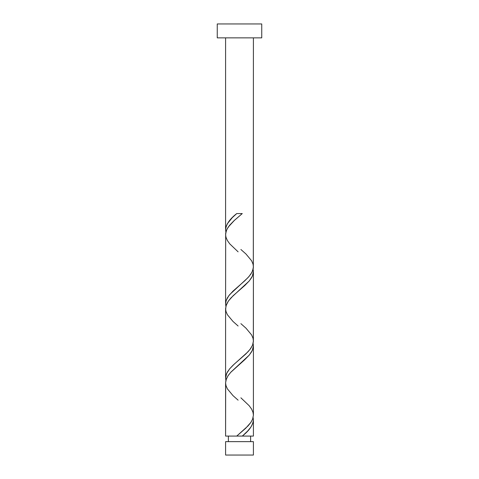 <?xml version="1.0" encoding="UTF-8"?>
<svg xmlns="http://www.w3.org/2000/svg" width="479" height="479" viewBox="0 0 479 479"><rect width="100%" height="100%" fill="white"/><g stroke="black" fill="none" stroke-linecap="round" stroke-linejoin="round"><path stroke-width="0.72" d="M225.591 441.644L225.591 455.05L253.409 455.05L253.409 441.644L225.591 441.644L253.409 441.644L253.409 455.05L225.591 455.05L225.591 441.644M228.375 436.082L228.375 441.644L228.375 436.082M250.625 441.644L250.625 436.082L250.625 441.644M217.25 23.95L217.25 37.859L261.75 37.859L261.75 23.95L217.25 23.95L217.25 37.859L261.75 37.859L261.75 23.95L217.25 23.95M225.98 232.537L225.591 229.752L225.591 37.859L225.591 229.752L226.052 226.723L227.393 223.687L232.315 217.616L236.734 213.574L242.266 213.574L233.98 220.759L229.561 225.334L226.932 229.261L225.681 233.177L225.591 303.925L226.19 300.447L228.752 295.806L232.944 291.172L244.823 280.742L248.942 276.575L251.894 272.395L253.313 268.222L253.409 37.859L253.337 265.677M243.422 435.07L242.266 436.082L253.409 436.082L253.409 419.897L252.948 422.933L250.984 426.975L247.679 431.022L243.422 435.07M253.02 342.952L253.409 345.73L253.409 415.173L252.595 419.221L250.745 422.592L247.99 425.963L236.734 436.082L225.591 436.082L236.734 436.082L245.721 428.238L250.906 422.358L252.649 419.095L253.409 415.173L253.409 345.73L252.349 350.371L249.331 355.005L244.823 359.639L230.68 372.387L227.938 375.865L225.98 380.033L225.591 382.817L225.591 436.082L225.663 383.978M225.98 380.871L225.591 378.093L225.591 308.65L225.591 378.093L226.651 373.452L229.669 368.812L234.177 364.184L245.811 353.987L250.074 349.347L252.547 345.173L253.385 341.701L253.409 271.563L252.349 276.203L249.331 280.838L244.823 285.472L233.189 295.669L228.411 301.004L225.98 305.865L225.663 309.811M253.02 417.119L253.409 419.897L253.409 436.082L242.266 436.082C249.2 430.687 252.918 425.298 253.409 419.897L253.128 417.538M240.889 397.815L249.194 405.737L251.613 409.108L253.044 412.479L253.409 415.173L253.337 414.012M253.02 268.785L253.409 271.563L253.337 339.845M225.98 306.704L225.591 303.925L225.663 235.644M237.632 436.082L240.5 436.082M241.985 436.082L237.015 436.082M225.872 232.117L225.591 229.752C226.082 224.358 229.8 218.963 236.734 213.574L242.266 213.574L234.459 220.316L228.255 227.058L226.405 230.429L225.591 234.482L225.956 237.177L227.387 240.548L229.806 243.919L238.111 251.84M240.889 249.481L245.996 254.032L251.613 260.774L253.044 264.145L253.409 266.839L252.595 270.886L250.745 274.257L247.99 277.628L229.806 294.483L227.387 297.854L225.956 301.231L225.591 303.925L225.872 306.285M240.889 323.648L245.996 328.199L251.613 334.941L253.044 338.312L253.409 341.006L252.595 345.054L250.745 348.425L247.99 351.796L233.004 365.279L229.806 368.656L227.387 372.027L225.956 375.398L225.591 378.093L225.872 380.452M238.111 400.175L233.004 395.624L227.387 388.882L225.956 385.511L225.591 382.817L226.405 378.769L228.255 375.398L231.01 372.027L249.194 355.167L251.613 351.796L253.044 348.425L253.409 345.73L253.128 343.371M238.111 326.007L233.004 321.457L227.387 314.715L225.956 311.344L225.591 308.65L226.405 304.602L228.255 301.231L231.01 297.854L249.194 280.999L251.613 277.628L253.044 274.257L253.409 271.563L253.128 269.204"/></g></svg>
